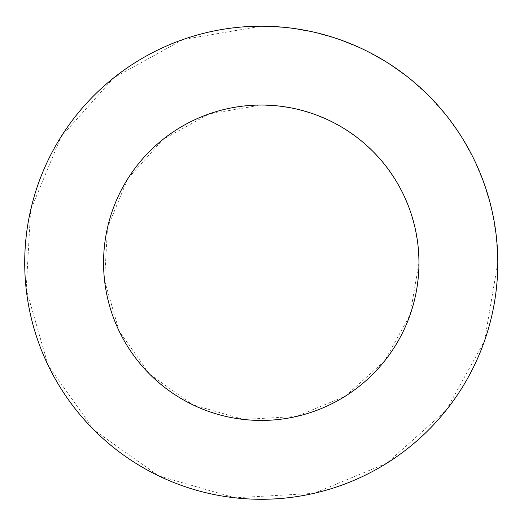 <?xml version="1.0" encoding="UTF-8"?>
<svg xmlns="http://www.w3.org/2000/svg" width="524" height="524" viewBox="0 0 524 524"><rect width="100%" height="100%" fill="white"/><g stroke="black" fill="none" stroke-linecap="round" stroke-linejoin="round"><path stroke-width="0.39" stroke-dasharray="2.62 1.97" d="M261.253 105.049L278.912 106.038L296.348 108.999L313.339 113.898L329.681 120.664L345.159 129.218L359.575 139.45L372.767 151.233L384.551 164.425L394.782 178.841L403.336 194.319L410.102 210.661L415.001 227.652L417.962 245.088L418.951 262.747L410.102 314.826L384.551 361.062L345.159 396.268L296.348 416.488L243.601 419.449L192.832 404.823L149.746 374.254L119.177 331.168L104.551 280.399L107.512 227.652L127.732 178.841L162.938 139.45L209.174 113.898L261.253 105.049M261.253 26.2L287.742 27.687L313.889 32.128L339.382 39.477L363.892 49.623L387.105 62.454L408.74 77.807L428.521 95.479L446.193 115.26L461.546 136.895L474.377 160.108L484.523 184.618L491.872 210.111L496.313 236.258L497.8 262.747L484.523 340.869L446.193 410.226L387.105 463.033L313.889 493.359L234.772 497.8L158.621 475.864L93.993 430.007L48.136 365.379L26.2 289.228L30.641 210.111L60.967 136.895L113.773 77.807L183.131 39.477L261.253 26.2"/><path stroke-width="0.79" d="M418.951 262.747A157.698 157.698 0 0 0 182.411 126.173A157.698 157.698 0 0 0 182.411 399.314A157.698 157.698 0 0 0 418.951 262.747M497.8 262.747A236.547 236.547 0 0 0 142.987 57.889A236.547 236.547 0 0 0 142.987 467.598A236.547 236.547 0 0 0 497.8 262.747"/></g></svg>
